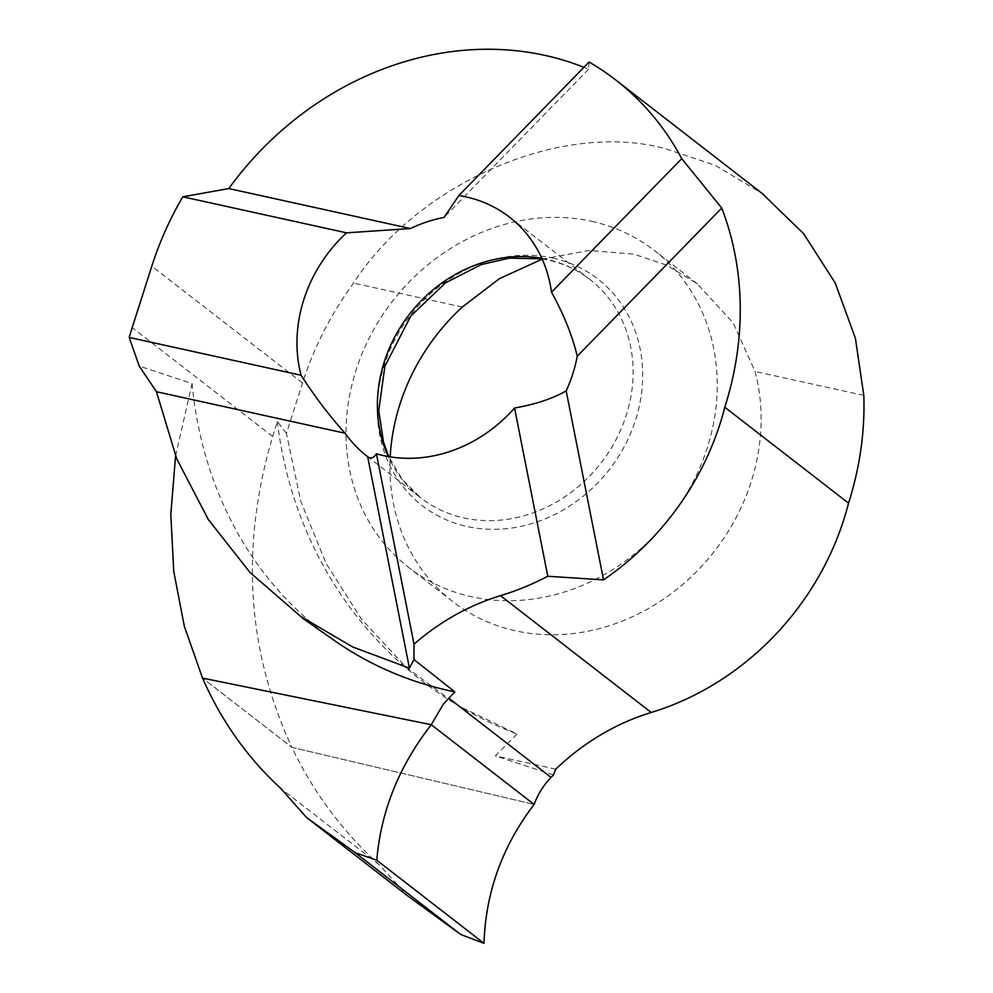 <?xml version="1.0" encoding="UTF-8"?>
<svg xmlns="http://www.w3.org/2000/svg" width="993" height="993" viewBox="0 0 993 993"><rect width="100%" height="100%" fill="white"/><g stroke="black" fill="none" stroke-linecap="round" stroke-linejoin="round"><path stroke-width="0.74" stroke-dasharray="4.96 3.72" d="M542.19 259.123L589.134 250.497L633.956 254.158L666.651 265.131L696.838 283.415L733.132 322.775L755.028 371.456A200.512 176.046 127.8 0 1 702.001 565.898A200.512 176.046 127.8 0 1 515.615 630.828A200.512 176.046 127.8 0 1 452.709 601.559A200.512 176.046 127.8 0 1 390.199 456.879M591.555 221.302A200.512 176.046 127.8 0 1 654.461 250.571A200.512 176.046 127.8 0 1 692.146 483.752A200.512 176.046 127.8 0 1 471.712 596.805A200.512 176.046 127.8 0 1 408.806 567.537A200.512 176.046 127.8 0 1 371.121 334.368A200.512 176.046 127.8 0 1 591.555 221.302M553.449 774.937L495.308 755.859L517.105 734.026L458.058 705.688L405.951 667.085L361.452 619.111L326.027 563.304L300.68 500.981L286.431 433.444L302.53 383A311.616 273.596 127.8 0 1 353.533 283.117C418.748 182.191 561.703 120.538 665.298 148.665L715.37 165.384L762.202 193.498M589.06 62.025L588.551 69.237A311.616 273.596 -52.2 0 0 583.909 67.325M555.795 769.165L495.308 755.859M588.551 69.237L444.057 217.405M462.304 307.048L353.533 283.117M863.811 395.4L755.028 371.456M286.431 433.444L277.332 421.404L272.665 436.473C240.281 546.063 246.686 649.683 291.868 747.344L202.535 678.107L291.868 747.344L534.122 804.417L291.868 747.344C313.478 792.414 342.535 831.501 379.053 864.593L407.602 895.835M175.575 455.924L192.059 383.571L139.206 366.057M192.059 383.571A445.609 374.572 -55.4 0 0 332.531 639.194M277.332 421.404A445.609 405.479 -48.1 0 0 402.239 664.59A445.609 405.479 -48.1 0 0 517.105 734.026M552.84 258.068A143.352 125.85 127.8 0 1 635.594 419.927A143.352 125.85 127.8 0 1 467.169 526.526A143.352 125.85 127.8 0 1 384.428 364.667A143.352 125.85 127.8 0 1 552.84 258.068M541.83 258.329A138.126 121.27 127.8 0 1 546.522 259.26A138.126 121.27 127.8 0 1 589.854 279.418A138.126 121.27 127.8 0 1 615.821 440.06A138.126 121.27 127.8 0 1 463.967 517.936A138.126 121.27 127.8 0 1 420.622 497.778A138.126 121.27 127.8 0 1 388.226 456.544M302.53 383L151.805 266.198M272.665 436.473L132.206 327.616M379.053 864.593L280.82 788.467M697.458 283.899L654.461 250.571M367.174 456.358L420.622 497.778L402.326 479.47L388.772 456.631M542.066 258.838L548.012 259.98C563.689 263.48 577.641 269.959 589.854 279.418L509.434 217.095M452.709 601.559L408.806 567.537M403.245 665.484L405.988 667.892"/><path stroke-width="1.49" d="M551.5 292.19A138.126 121.27 -52.2 0 0 509.434 217.095A138.126 121.27 -52.2 0 0 466.089 196.924A138.126 121.27 -52.2 0 0 458.828 195.571L444.057 217.405A138.126 121.27 -52.2 0 0 410.457 228.551L346.532 232.834A138.126 121.27 -52.2 0 0 301.078 375.255C315.029 396.89 329.713 416.216 345.13 433.233A138.126 121.27 -52.2 0 0 367.671 456.73C370.749 459.002 373.666 458.021 376.421 453.801A138.126 121.27 -52.2 0 0 383.534 455.613A138.126 121.27 -52.2 0 0 514.548 407.986C535.004 404.499 552.22 398.801 566.184 390.882A138.126 121.27 -52.2 0 0 577.243 356.239C572.353 335.733 563.776 314.371 551.5 292.19L681.744 158.644L721.737 208.071L577.243 356.239M762.202 193.498L803.635 233.703L835.262 283.079L855.395 338.253L863.811 395.4A311.616 273.596 127.8 0 1 848.543 503.153L724.803 407.254A311.616 273.596 -52.2 0 0 721.737 208.071M583.909 67.325A311.616 273.596 -52.2 0 0 544.921 55.372A311.616 273.596 -52.2 0 0 228.787 188.571L410.457 228.551M458.828 195.571L589.06 62.025A311.616 273.596 127.8 0 1 615.71 79.961A311.616 273.596 127.8 0 1 681.744 158.644M848.543 503.153A267.34 234.72 127.8 0 1 651.222 712.477A222.78 195.596 -52.2 0 0 555.795 769.165L553.449 774.937L551.028 777.407C543.531 785.227 537.896 794.226 534.122 804.417L431.272 724.716L443.275 704.223L454.831 691.86L413.932 659.526L414.019 644.159L376.421 453.801M566.184 390.882L603.521 579.875L547.788 576.25A267.34 234.72 127.8 0 1 500.509 595.676A222.78 195.596 -52.2 0 0 414.019 644.159M301.078 375.255L129.189 337.434L139.206 366.057L156.447 391.726L176.779 458.927L208.381 519.624L250.062 572.527L300.656 616.368L352.391 646.84L409.439 668.165L367.671 456.73M409.439 668.165L413.932 659.526M156.447 391.726L345.13 433.233M129.189 337.434A445.572 391.205 127.8 0 1 132.206 327.616L151.805 266.198A311.616 273.596 127.8 0 1 182.799 196.8L228.787 188.571M182.799 196.8L346.532 232.834M547.788 576.25L514.548 407.986M603.521 579.875A267.34 234.72 -52.2 0 0 724.803 407.254M390.199 456.879A200.512 176.046 127.8 0 1 462.304 307.048L499.405 278.673L542.19 259.123M460.74 934.487L355.171 852.664L376.794 860.248L484.013 943.35L460.74 934.487L407.602 895.835L306.564 817.524L280.82 788.467C247.542 757.87 221.439 721.092 202.535 678.107L431.272 724.716L202.535 678.107L184.338 626.31L173.75 571.409L170.808 514.324L175.575 455.924M332.531 639.194A445.609 374.572 -55.4 0 0 454.831 691.86M376.794 860.248L484.013 943.35C485.614 892.434 502.321 846.123 534.122 804.417L431.272 724.716C399.025 766.1 380.865 811.281 376.794 860.248C380.878 811.281 399.037 766.1 431.272 724.716L534.122 804.417C502.334 846.135 485.627 892.446 484.013 943.35M306.564 817.524L355.171 852.664M388.226 456.544A138.126 121.27 127.8 0 1 409.389 314.309A138.126 121.27 127.8 0 1 541.83 258.329M551.028 777.407L448.662 698.067M651.222 712.477L500.509 595.676M388.772 456.631L383.521 442.146L378.743 410.606L384.887 366.218L410.817 316.01L445.609 282.806L481.208 264.585L509.272 258.143L542.066 258.838M764.163 195.013L615.71 79.961M334.045 640.262L302.455 618.155"/></g></svg>
